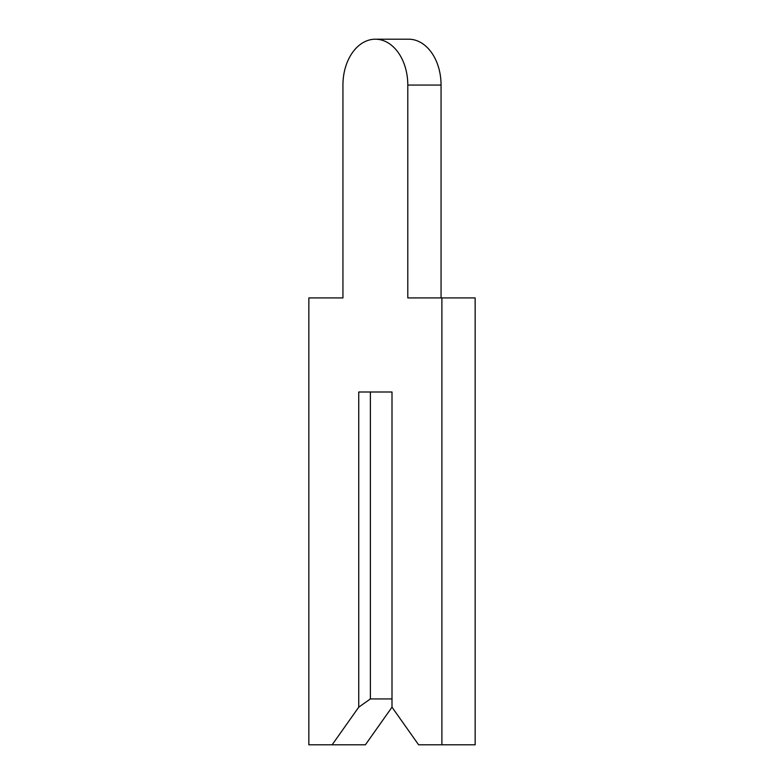 <?xml version="1.0" encoding="UTF-8"?>
<svg xmlns="http://www.w3.org/2000/svg" width="784" height="784" viewBox="0 0 784 784"><rect width="100%" height="100%" fill="white"/><g stroke="black" fill="none" stroke-linecap="round" stroke-linejoin="round"><path stroke-width="1.18" d="M342.941 85.064L342.941 297.92L308.847 297.92L308.847 744.8L332.132 744.8L358.739 707.168L370.381 698.936L392 698.936L392 392L392 707.168L418.607 744.8L441.892 744.8L441.892 297.92L407.798 297.92L407.798 85.064A45.864 32.428 -90 0 0 375.369 39.2A45.864 32.428 -90 0 0 342.941 85.064L342.941 297.92M332.132 744.8L365.393 744.8L392 707.168M370.381 698.936L370.381 392L392 392L358.739 392L358.739 707.168M441.059 297.92L441.059 85.064A45.864 32.428 -90 0 0 408.631 39.2L375.369 39.2M441.892 744.8L475.153 744.8L475.153 297.92L441.892 297.92M407.798 85.064L441.059 85.064"/></g></svg>
